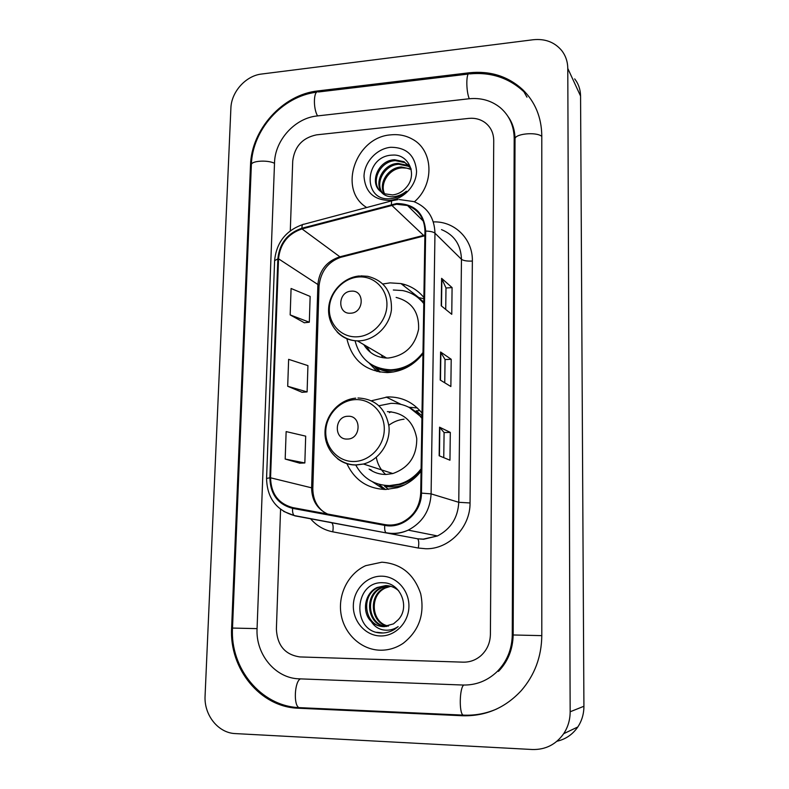 <?xml version="1.0" encoding="UTF-8"?>
<svg xmlns="http://www.w3.org/2000/svg" width="789" height="789" viewBox="0 0 789 789"><rect width="100%" height="100%" fill="white"/><g stroke="black" fill="none" stroke-linecap="round" stroke-linejoin="round"><path stroke-width="1.18" d="M422.007 413.13C413.071 402.124 401.631 396.729 387.695 396.936L371.56 400.733M346.874 463.676C354.705 480.235 367.664 488.835 385.752 489.466L397.321 487.71C406.799 484.821 414.708 479.308 421.06 471.181M391.088 411.74L389.381 412.647M379.193 484.633L385.466 489.466M423.88 297.522C417.854 290.174 410.211 285.529 400.96 283.576L390.072 282.876L382.912 283.971M346.884 338.747C351.943 360.06 365.327 371.333 387.024 372.576L388.198 372.536C402.134 371.609 413.722 365.346 422.963 353.758M375.456 367.289L378.937 371.698M417.302 407.952L408.86 407.252M390.92 134.85C355.385 136.98 337.544 190.001 366.698 207.517C337.544 190.001 355.385 136.98 390.92 134.85C398.642 134.081 405.733 135.491 412.203 139.071C405.733 135.491 398.642 134.081 390.92 134.85M381.856 562.202L365.682 565.664C348.383 573.435 337.761 594.295 341.035 614.069C344.191 633.873 360.958 649.682 379.982 650.205C388.336 650.383 396.068 648.085 403.209 643.291C419.067 630.776 424.886 614.246 420.685 593.722C414.018 574.086 401.078 563.583 381.856 562.202L365.682 565.664C348.383 573.435 337.761 594.295 341.035 614.069C344.191 633.873 360.958 649.682 379.982 650.205C388.336 650.383 396.068 648.085 403.209 643.291C419.067 630.776 424.886 614.246 420.685 593.722C414.018 574.086 401.078 563.583 381.856 562.202M396.542 204.262L407.509 205.515C418.722 209.904 424.541 218.435 424.955 231.128L420.705 493.115C419.866 506.735 413.564 516.539 401.788 522.505C396.275 524.922 390.644 525.622 384.874 524.596L292.719 507.593C278.409 503.698 271.022 493.766 270.558 477.799L278.537 258.822C280.115 243.732 287.936 233.761 302 228.918L396.542 204.262M396.561 203.532L301.911 228.228C287.492 233.189 279.474 243.406 277.856 258.871L269.868 477.809C270.331 494.18 277.906 504.358 292.571 508.353L384.726 525.375C402.617 529.261 421.671 512.633 421.464 493.105L425.685 231.069C424.117 212.912 414.412 203.73 396.561 203.532M439.157 455.766L449.957 460.204L450.302 432.402L439.552 427.174L439.157 455.766M443.753 457.65L444.089 432.55L439.552 427.174M444.089 432.569L450.302 432.402M441.229 305.787L451.762 314.318L452.087 287.6L441.613 278.339L441.229 305.787M445.716 309.416L445.992 287.946L441.613 278.339M445.992 287.995L452.087 287.6M440.203 380.012L450.864 386.531L451.209 359.281L440.597 352.002L440.203 380.012M444.749 382.793L445.055 359.528L440.597 352.002M445.055 359.567L451.209 359.281M414.412 201.806C434.828 184.251 433.398 150.018 412.203 139.071C433.398 150.018 434.828 184.251 414.412 201.806M463.123 662.158C469.83 662.287 475.767 660.117 480.955 655.659C487.03 650.057 490.176 642.976 490.403 634.415L493.736 140.511C493.618 132.986 490.738 127.029 485.097 122.63C480.353 119.218 474.899 117.808 468.725 118.399L316.507 134.86C302.512 137.789 294.593 146.488 292.729 160.966L290.293 230.782L292.729 160.966C294.593 146.488 302.512 137.789 316.507 134.86L468.725 118.399C474.899 117.808 480.353 119.218 485.097 122.63C490.738 127.029 493.618 132.986 493.736 140.511L490.403 634.415C490.176 642.976 487.03 650.057 480.955 655.659C475.767 660.117 469.83 662.287 463.123 662.158L299.958 656.931L463.123 662.158M280.568 509.319L276.387 629.129C277.245 645.51 285.105 654.781 299.958 656.931C285.105 654.781 277.245 645.51 276.387 629.129L280.568 509.319M290.165 314.9L309.318 322.218L310.146 296.427L291.082 288.488L290.165 314.9L304.337 322.76M285.184 459.05L304.84 462.956L305.688 436.149L286.141 431.593L285.184 459.05L299.771 463.182M287.699 386.265L307.099 391.916L307.937 365.623L288.636 359.34L287.699 386.265L302.079 392.301M307.099 391.916L301.94 392.311M309.318 322.218L304.199 322.77M304.84 462.956L299.623 463.192M299.258 678.836L462.896 685.03C475.954 685.325 487.355 680.868 497.08 671.656C506.903 661.665 511.962 649.426 512.268 634.958L514.191 138.43C513.984 125.727 509.319 115.45 500.196 107.6C491.32 100.528 480.896 97.58 468.932 98.783L317.109 115.963C294.978 118.044 274.937 140.205 274.523 162.82L257.066 628.655C255.587 654.337 275.4 678.422 299.258 678.836M532.378 749.511C545.495 749.816 555.929 744.55 563.681 733.701C567.972 727.162 570.131 719.854 570.161 711.777L567.784 68.436C567.695 61.611 565.654 55.634 561.65 50.486C554.549 42.123 545.071 38.543 533.236 39.736L261.573 74.038C245.783 75.724 231.295 91.909 230.891 108.182L205.081 695.859C203.878 714.972 218.139 733.04 235.349 733.592L532.378 749.511M556.965 741.246C565.683 739.244 572.636 734.49 577.814 726.975C581.868 720.801 583.899 713.897 583.919 706.263L580.566 96.051C580.467 89.551 578.515 83.831 574.688 78.9M462.571 715.751C485.59 716.363 505.187 707.96 521.351 690.533C534.705 675.019 541.52 656.734 541.796 635.678L541.787 135.619C541.491 117.166 535.12 101.84 522.693 89.63C507.948 76.217 490.117 70.606 469.199 72.785L317.898 90.922C282.787 94.512 251.326 129.514 250.507 165.266L231.621 628.034C229.135 668.579 260.153 707.2 298.331 708.226L462.571 715.751L464.563 715.179M510.868 121.25L510.158 120.332M383.967 193.522C378.316 183.107 388.267 167.386 401.374 166.972L411.099 169.122M384.568 193.788C379.489 183.295 389.431 168.294 402.203 167.86L406.828 168.146L411.187 169.536M381.728 192.269C373.72 182.417 383.562 163.727 398.001 163.382L407.41 165.335L410.122 167.12M382.261 192.615C374.854 182.604 384.746 164.635 398.849 164.29L408.238 166.232L410.467 167.643M380.949 191.697L384.628 193.808L392.478 194.932C397.962 194.331 402.587 191.796 406.365 187.328C417.973 174.547 408.446 153.677 392.488 155.108C364.488 155.689 362.19 200.386 389.095 198.789L390.456 198.7C396.443 198.088 401.759 195.593 406.404 191.214C401.729 194.991 396.759 196.846 391.492 196.777C387.014 196.589 383.493 194.903 380.949 191.697C368.828 183.452 377.99 160.088 394.579 159.743L404.057 161.706L410.921 168.422M380.249 191.125C370.366 181.884 379.982 160.986 395.447 160.66L404.905 162.613L409.008 165.651M390.663 147.287C376.659 148.638 364.262 162.159 364.005 176.263C365.218 192.043 373.73 200.1 389.529 200.426C403.643 199.301 416.414 185.543 416.553 171.223C415.093 155.295 406.463 147.316 390.663 147.287M350.661 313.203C364.311 312.908 364.863 289.721 351.243 291.171C337.712 291.526 337.061 314.515 350.661 313.203M363.778 344.635C368.986 353.077 376.6 357.545 386.63 358.038L388.504 358.009C404.974 355.701 415.014 346.085 418.604 329.141C419.186 312.079 411.69 301.506 396.137 297.423M355.06 340.759C359.853 358.936 371.56 368.611 390.19 369.785L391.689 369.755C404.333 368.877 414.767 363.137 422.993 352.525M423.782 303.578C418.288 296.634 411.217 292.295 402.568 290.559L393.326 289.997M373.375 365.711C378.848 368.838 384.825 370.406 391.314 370.426L392.814 370.386C399.382 370.071 405.615 368.157 411.503 364.646M423.792 303.114L418.15 297.788M381.195 354.853L382.793 357.703M366.451 346.193L370.485 352.358M374.538 366.747L379.193 371.944M377.063 371.511L369.232 363.137M423.861 298.755L418.081 297.443L423.811 302.019M347.367 439.059C361.234 439.236 361.806 415.241 347.959 416.267C334.211 416.158 333.53 439.946 347.367 439.059M369.084 469.08C374.124 472.719 379.785 474.514 386.068 474.465L392.823 473.548C408.87 467.808 416.839 456.16 416.75 438.595C413.633 421.553 403.85 412.558 387.379 411.621M355.75 465.027C363.078 478.351 374.262 485.215 389.322 485.62L399.145 484.19C407.982 481.596 415.31 476.467 421.099 468.824M421.918 418.318C413.978 408.179 403.672 403.199 391.009 403.347L378.986 405.743M390.466 485.965L400.26 484.525C408.485 482.128 415.418 477.493 421.07 470.619M421.937 417.489L409.215 407.43M404.067 419.186C398.514 419.787 393.435 421.809 388.839 425.261M376.294 457.334C377.566 464.179 380.692 469.889 385.653 474.475M370.534 469.544L372.586 471.27M384.036 489.446L372.526 481.823M419.896 410.596L416.158 410.832L421.967 415.744M388.05 626.141C370.652 623.833 367.684 595.261 384.559 587.933L390.328 586.178M388.513 626.022C371.422 623.261 368.857 595.212 385.476 587.983L390.782 586.296M386.176 626.476C367.644 626.15 362.861 595.498 380.86 587.726L388.523 585.793M386.64 626.407C368.374 625.569 364.084 595.439 381.787 587.785L388.977 585.872M371.294 621.515C374.785 624.75 378.848 626.446 383.484 626.614L393.484 623.872L398.179 619.799C410.477 607.214 400.408 582.844 383.533 582.765C353.916 580.379 351.411 630.875 379.844 632.936L381.294 633.015C386.077 633.103 390.555 631.841 394.707 629.247L398.169 626.594C393.228 629.849 387.981 630.904 382.409 629.75C377.684 628.636 373.976 625.884 371.294 621.515C361.589 612.609 364.4 593.141 377.093 587.519L385.791 585.556C390.555 585.635 394.855 587.391 398.711 590.813M384.746 626.604L384.006 626.604C365.07 627.038 359.577 595.537 378.039 587.578L387.143 585.625M381.56 576.177C366.747 575.931 353.63 589.6 353.334 605.449C352.821 621.298 365.346 635.658 380.288 635.944C395.22 636.476 408.761 622.58 408.929 606.445C409.304 590.32 396.364 576.187 381.56 576.177M383.247 632.985L376.678 632.275M433.881 221.896C454.908 221.295 472.956 239.284 472.364 261.06L470.047 502.968L458.764 502.297L461.466 259.305C460.934 244.807 454.277 234.915 441.505 229.609M470.047 502.968C470.333 527.407 448.961 549.381 425.804 548.75L418.318 548.039L332.751 531.825C323.835 530.03 316.379 525.612 310.393 518.57M332.751 531.825C333.51 527.22 333.155 524.192 331.705 522.742L417.657 538.798L423.22 539.134L437.481 535.948C450.815 528.985 457.906 517.762 458.764 502.297L431.1 493.875C430.123 510.522 422.49 522.604 408.209 530.129C401.167 533.354 393.938 534.301 386.531 532.979L294.918 515.858L283.606 511.39M397.991 199.627L392.863 200.544C391.798 200.179 391.324 201.481 391.452 204.43M266.564 478.39L274.611 260.666L277.856 258.871M269.868 477.809L266.564 478.44C267.077 497.987 276.298 510.355 294.228 515.552L294.918 515.858M292.571 508.353C292.364 512.031 292.916 514.428 294.228 515.552L386.531 532.979M391.936 200.791L303.873 224.263C302.572 223.977 301.921 225.299 301.911 228.228M384.726 525.375C384.46 529.143 384.864 531.579 385.959 532.693C393.543 534.153 400.97 533.305 408.209 530.129L437.481 535.948L423.565 539.272L417.657 538.798C418.851 540.228 419.077 543.315 418.318 548.039M421.464 493.105L431.1 493.875L434.966 233.189C433.368 231.897 430.281 231.197 425.685 231.069M399.175 199.528L413.811 201.589C427.401 207.152 434.453 217.685 434.966 233.189L461.466 259.305C463.429 260.705 467.068 261.287 472.364 261.06M329.516 522.15L331.153 522.496M270.558 477.799L311.616 487.829C311.783 500.246 317.119 508.984 327.603 514.034M424.896 235.053L339.724 256.849C326.567 261.258 319.289 270.479 317.888 284.513L311.616 487.829L312.819 488.391C312.868 498.835 316.636 506.794 324.141 512.258M391.561 205.14L424.137 235.941L340.631 257.342L302 228.918M278.537 258.822L317.888 284.513L319.032 286.151M342.318 256.908L340.631 257.342C327.958 261.899 320.758 271.446 319.032 285.973L312.819 488.391M424.877 236.039L424.137 235.941L424.886 235.733M440.479 380.18L440.864 352.269M441.495 306.004L441.879 278.685M439.434 455.874L439.828 427.362M464.415 715.169L463.074 715.11C458.951 713.029 459.543 687.653 463.754 685.059M300.895 707.703L299.041 707.625C293.33 705.544 294.553 681.321 300.441 678.875M541.796 635.638L512.268 634.958M274.503 163.274C267.205 159.644 250.606 160.887 251.356 164.97L232.508 628.064L257.066 628.626M468.41 74.048L318.519 91.968C313.618 89.384 312.858 108.261 317.592 115.904M523.866 91.702C508.885 77.835 490.817 71.907 469.652 73.9C466.121 71.02 465.806 90.617 469.277 98.743M541.787 136.359C536.076 131.497 514.043 133.883 515.03 139.189L513.166 634.918C512.84 649.416 507.929 661.576 498.451 671.4M583.919 706.263L570.161 711.777M580.566 96.051L567.784 68.436M301.092 707.713L298.331 708.226M232.518 628.005L231.621 628.034M251.326 165.907L250.507 165.266M318.864 91.928L317.898 90.922M469.899 73.87L469.199 72.785M515.03 139.732L514.191 138.43M405.053 284.632L402.962 285.145M357.161 336.814C372.635 336.134 386.718 321.143 386.935 304.998C387.379 288.833 374.006 275.775 358.67 276.978C343.333 277.945 329.694 292.67 329.338 308.529C328.747 324.407 341.676 337.741 357.161 336.814M337.14 331.982C342.584 337.672 349.34 340.641 357.407 340.887L359.389 340.848C374.933 340.138 389.45 326.182 391.413 309.949C392.094 291.772 384.204 280.559 367.733 276.318L360.76 275.864M371.284 364.508L376.58 367.911C381.915 370.662 387.665 371.994 393.829 371.915M354.005 461.506C369.735 461.338 384.056 446.298 384.282 429.591C384.746 412.874 371.155 398.899 355.573 399.619C339.99 400.092 326.133 414.856 325.758 431.258C325.147 447.669 338.274 461.93 354.005 461.506M337.268 458.508C342.811 462.906 349.152 465.076 356.293 465.017L363.463 464.021C378.976 460.066 390.535 443.171 388.987 426.642C385.752 408.465 375.416 398.909 357.969 397.981M384.559 486.202C391.374 487.553 398.169 487.05 404.935 484.673M400.911 404.333L386.176 397.025M418.831 297.601L400.96 283.576M407.509 205.515L423.348 221.147M302.71 224.569C285.815 230.575 276.456 242.558 274.611 260.528M331.705 522.742L328.037 521.874M496.784 708.956C485.965 713.65 474.731 715.702 463.074 715.11L299.041 707.625C260.626 706.037 230.082 667.987 232.508 628.083M508.155 116.703C512.692 123.143 514.98 130.649 515.03 139.189M251.356 164.97C252.194 130.027 282.077 96.248 316.784 92.175M577.814 726.975L563.681 733.701M526.963 97.146L522.693 89.63M408.238 166.232L407.41 165.335M404.905 162.613L404.057 161.706M391.314 370.426L390.19 369.785M386.63 358.038L357.407 340.887C340.966 340.394 327.879 325.749 328.599 309.15C329.112 292.551 343.156 277.343 359.488 275.953M371.491 364.636L376.58 367.911L380.17 372.112M392.823 473.548L363.463 464.021L356.026 464.908C339.063 464.987 324.871 450.075 324.989 432.816C324.881 415.547 338.945 399.589 355.721 398.149M400.26 484.525L399.145 484.19M384.578 486.202L388.523 489.338M385.476 587.983L384.559 587.933M381.787 587.785L380.86 587.726M378.039 587.578L377.093 587.519"/></g></svg>
